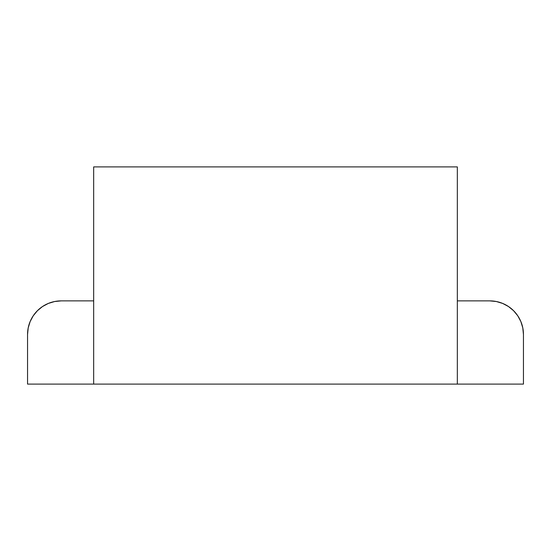 <?xml version="1.0" encoding="UTF-8"?>
<svg xmlns="http://www.w3.org/2000/svg" width="551" height="551" viewBox="0 0 551 551"><rect width="100%" height="100%" fill="white"/><g stroke="black" fill="none" stroke-linecap="round" stroke-linejoin="round"><path stroke-width="0.83" d="M93.67 166.905L93.67 384.095L523.45 384.095L523.45 334.505L523.45 384.095L457.33 384.095L457.33 166.905L457.33 384.095L93.67 384.095L93.67 166.905L457.33 166.905L93.67 166.905M37.399 310.73L33.218 315.826L30.112 321.639L28.197 327.941L27.55 334.505L27.55 384.095L93.67 384.095L27.55 384.095L27.55 334.505A33.618 33.618 0 0 1 61.168 300.88L93.67 300.88L61.168 300.88L54.611 301.528L48.302 303.443L42.489 306.549L37.399 310.73L41.415 307.3M36.628 311.522L33.749 315.048M517.155 314.917L513.601 310.73L508.511 306.549L502.698 303.443L496.389 301.528L489.832 300.88A33.618 33.618 0 0 1 523.45 334.505L522.803 327.941L520.888 321.639L517.782 315.826L513.601 310.73M512.809 309.965L509.585 307.3M457.33 300.88L489.832 300.88L457.33 300.88"/></g></svg>

